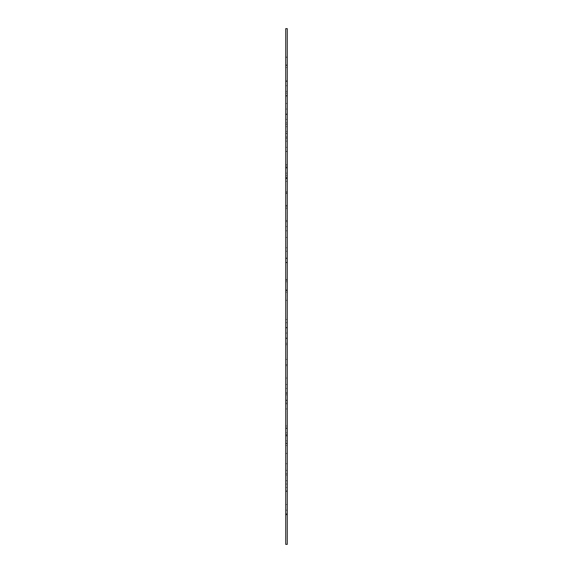 <?xml version="1.0" encoding="UTF-8"?>
<svg xmlns="http://www.w3.org/2000/svg" width="573" height="573" viewBox="0 0 573 573"><rect width="100%" height="100%" fill="white"/><g stroke="black" fill="none" stroke-linecap="round" stroke-linejoin="round"><path stroke-width="0.43" stroke-dasharray="2.87 2.15" d="M285.726 544.35L285.726 28.65M287.274 544.35L287.274 28.65M285.726 146.316L285.726 141.137L285.726 146.316M287.274 146.316L287.274 141.137L287.274 146.316M285.726 286.951L285.726 173.153L285.726 286.951M287.274 286.951L287.274 173.153L287.274 286.951M285.726 284.888L285.726 327.684L285.726 284.888M287.274 284.888L287.274 327.684L287.274 284.888M285.726 389.719L285.726 434.721L285.726 389.719M287.274 389.719L287.274 434.721L287.274 389.719M285.726 383.237L285.726 388.408L285.726 383.237M287.274 383.237L287.274 388.408L287.274 383.237M285.726 440.386L285.726 400.04L285.726 440.386M287.274 440.386L287.274 400.04L287.274 440.386M285.726 448.258L285.726 408.943L285.726 448.258M287.274 448.258L287.274 408.943L287.274 448.258M285.726 397.734L285.726 359.45L285.726 397.734M287.274 397.734L287.274 359.45L287.274 397.734M285.726 327.892L285.726 290.131L285.726 327.892M287.274 327.892L287.274 290.131L287.274 327.892M285.726 242.63L285.726 279.875L285.726 242.63M287.274 242.63L287.274 279.875L287.274 242.63M285.726 170.167L285.726 133.437L285.726 170.167M287.274 170.167L287.274 133.437L287.274 170.167M285.726 128.073L285.726 164.802L285.726 128.073M287.274 128.073L287.274 164.802L287.274 128.073M285.726 131.819L285.726 168.025L285.726 131.819M287.274 131.819L287.274 168.025L287.274 131.819M285.726 172.817L285.726 208.508L285.726 172.817M287.274 172.817L287.274 208.508L287.274 172.817M285.726 186.469L285.726 191.64L285.726 186.469M287.274 186.469L287.274 191.64L287.274 186.469M285.726 478.87L285.726 473.699L285.726 478.87M287.274 478.87L287.274 473.699L287.274 478.87M285.726 509.691L285.726 514.869L285.726 509.691M287.274 509.691L287.274 514.869L287.274 509.691M285.726 475.518L285.726 440.859L285.726 475.518M287.274 475.518L287.274 440.859L287.274 475.518M285.726 398.686L285.726 432.823L285.726 398.686M287.274 398.686L287.274 432.823L287.274 398.686M285.726 285.318L285.726 251.182L285.726 285.318M287.274 285.318L287.274 251.182L287.274 285.318M285.726 172.022L285.726 205.643L285.726 172.022M287.274 172.022L287.274 205.643L287.274 172.022M285.726 90.899L285.726 124.52L285.726 90.899M287.274 90.899L287.274 124.52L287.274 90.899M285.726 62.271L285.726 67.442L285.726 62.271M287.274 62.271L287.274 67.442L287.274 62.271M285.726 98.284L285.726 103.455L285.726 98.284M287.274 98.284L287.274 103.455L287.274 98.284M285.726 114.228L285.726 119.399L285.726 114.228M287.274 114.228L287.274 119.399L287.274 114.228M285.726 225.655L285.726 220.483L285.726 225.655M287.274 225.655L287.274 220.483L287.274 225.655M285.726 295.102L285.726 289.924L285.726 295.102M287.274 295.102L287.274 289.924L287.274 295.102M285.726 458.543L285.726 453.372L285.726 458.543M287.274 458.543L287.274 453.372L287.274 458.543M287.274 141.137L285.726 141.137M287.274 151.487L285.726 151.487M287.274 173.153L285.726 173.153M287.274 400.742L285.726 400.742M287.274 281.773L285.726 281.773M287.274 292.123L285.726 292.123M287.274 226.543L285.726 226.543M287.274 343.234L285.726 343.234M287.274 279.717L285.726 279.717M287.274 290.06L285.726 290.06M287.274 344.717L285.726 344.717M287.274 434.721L285.726 434.721M287.274 384.54L285.726 384.54M287.274 394.89L285.726 394.89M287.274 378.065L285.726 378.065M287.274 388.408L285.726 388.408M287.274 400.04L285.726 400.04M287.274 480.733L285.726 480.733M287.274 435.215L285.726 435.215M287.274 445.558L285.726 445.558M287.274 408.943L285.726 408.943M287.274 487.566L285.726 487.566M287.274 443.087L285.726 443.087M287.274 453.429L285.726 453.429M287.274 359.45L285.726 359.45M287.274 436.01L285.726 436.01M287.274 392.555L285.726 392.555M287.274 402.905L285.726 402.905M287.274 290.131L285.726 290.131M287.274 365.653L285.726 365.653M287.274 322.721L285.726 322.721M287.274 333.063L285.726 333.063M287.274 205.385L285.726 205.385M287.274 279.875L285.726 279.875M287.274 237.458L285.726 237.458M287.274 247.801L285.726 247.801M287.274 133.437L285.726 133.437M287.274 206.889L285.726 206.889M287.274 164.995L285.726 164.995M287.274 175.338L285.726 175.338M287.274 91.351L285.726 91.351M287.274 164.802L285.726 164.802M287.274 122.901L285.726 122.901M287.274 133.251L285.726 133.251M287.274 95.612L285.726 95.612M287.274 168.025L285.726 168.025M287.274 126.647L285.726 126.647M287.274 136.99L285.726 136.99M287.274 137.126L285.726 137.126M287.274 208.508L285.726 208.508M287.274 167.638L285.726 167.638M287.274 177.988L285.726 177.988M287.274 151.293L285.726 151.293M287.274 221.644L285.726 221.644M287.274 181.297L285.726 181.297M287.274 191.64L285.726 191.64M287.274 443.703L285.726 443.703M287.274 473.699L285.726 473.699M287.274 484.042L285.726 484.042M287.274 475.038L285.726 475.038M287.274 504.519L285.726 504.519M287.274 514.869L285.726 514.869M287.274 440.859L285.726 440.859M287.274 510.171L285.726 510.171M287.274 470.34L285.726 470.34M287.274 480.69L285.726 480.69M287.274 364.55L285.726 364.55M287.274 432.823L285.726 432.823M287.274 393.515L285.726 393.515M287.274 403.858L285.726 403.858M287.274 251.182L285.726 251.182M287.274 319.455L285.726 319.455M287.274 280.147L285.726 280.147M287.274 290.49L285.726 290.49M287.274 138.401L285.726 138.401M287.274 205.643L285.726 205.643M287.274 166.85L285.726 166.85M287.274 177.193L285.726 177.193M287.274 57.279L285.726 57.279M287.274 124.52L285.726 124.52M287.274 85.728L285.726 85.728M287.274 96.071L285.726 96.071M287.274 95.892L285.726 95.892M287.274 57.099L285.726 57.099M287.274 67.442L285.726 67.442M287.274 131.389L285.726 131.389M287.274 93.113L285.726 93.113M287.274 103.455L285.726 103.455M287.274 147.333L285.726 147.333M287.274 109.056L285.726 109.056M287.274 119.399L285.726 119.399M287.274 220.483L285.726 220.483M287.274 230.826L285.726 230.826M287.274 289.924L285.726 289.924M287.274 300.273L285.726 300.273M287.274 425.954L285.726 425.954M287.274 453.372L285.726 453.372M287.274 463.715L285.726 463.715"/><path stroke-width="0.86" d="M287.274 514.045L287.274 28.65L285.726 28.65L285.726 544.35L287.274 544.35L287.274 514.045L285.726 514.045M287.274 114.242L285.726 114.242M287.274 178.382L285.726 178.382M287.274 338.235L285.726 338.235M287.274 428.239L285.726 428.239M287.274 65.179L285.726 65.179M287.274 81.122L285.726 81.122M287.274 193.072L285.726 193.072M287.274 258.244L285.726 258.244M287.274 262.513L285.726 262.513M287.274 327.684L285.726 327.684M287.274 491.133L285.726 491.133"/></g></svg>
